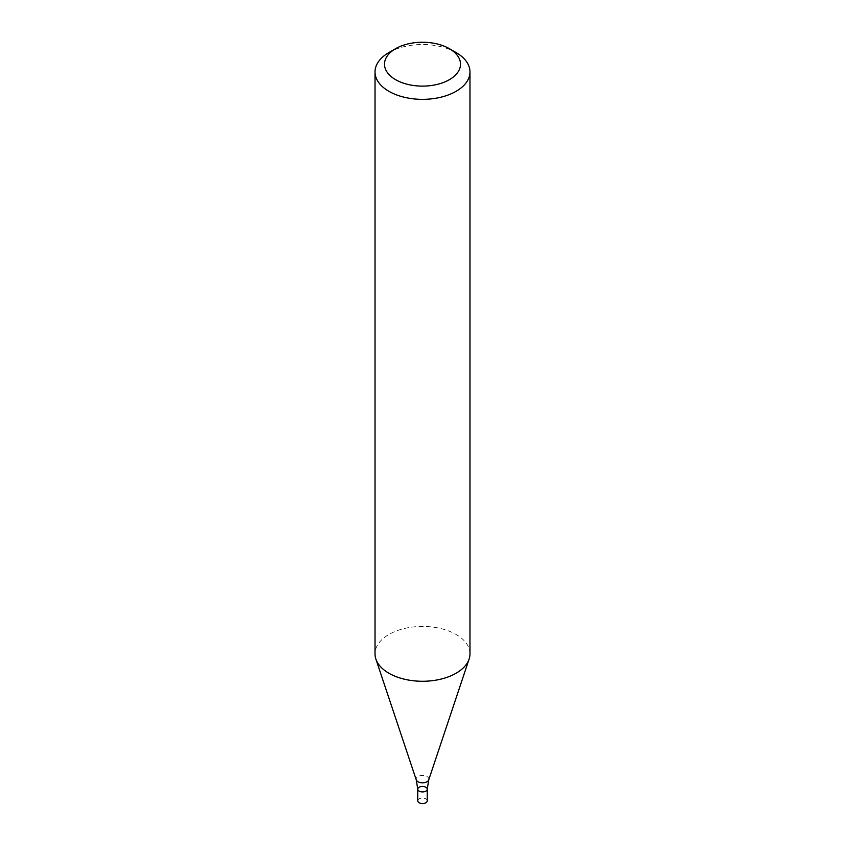 <?xml version="1.0" encoding="UTF-8"?>
<svg xmlns="http://www.w3.org/2000/svg" width="845" height="845" viewBox="0 0 845 845"><rect width="100%" height="100%" fill="white"/><g stroke="black" fill="none" stroke-linecap="round" stroke-linejoin="round"><path stroke-width="0.63" stroke-dasharray="4.22 3.17" d="M456.078 52.548A47.478 27.41 -0 0 0 388.922 52.548M469.978 653.85A47.478 27.41 -0 0 0 422.5 626.441A47.478 27.41 -0 0 0 375.022 653.85M427.253 789.177A4.753 2.746 -0 0 0 422.5 786.441A4.753 2.746 -0 0 0 417.747 789.177M427.253 800.806A4.753 2.746 -0 0 0 422.5 798.071A4.753 2.746 -0 0 0 417.747 800.806M428.753 779.84A6.369 3.676 -0 0 0 422.5 775.467A6.369 3.676 -0 0 0 416.247 779.84"/><path stroke-width="1.27" d="M395.64 48.672L388.922 52.548A47.478 27.41 -0 0 0 375.022 71.931A47.478 27.41 -0 0 0 388.922 91.323A47.478 27.41 -0 0 0 440.667 97.259A47.478 27.41 -0 0 0 469.978 71.931A47.478 27.41 -0 0 0 456.078 52.548L449.36 48.672A37.983 21.928 -0 0 0 395.64 48.672A37.983 21.928 -0 0 0 395.64 79.694A37.983 21.928 -0 0 0 449.36 79.694A37.983 21.928 -0 0 0 449.36 48.672M375.022 71.931L375.022 653.85A47.478 27.41 -0 0 0 375.877 659.047A47.478 27.41 -0 0 0 388.922 673.243A47.478 27.41 -0 0 0 436.411 680.067A47.478 27.41 -0 0 0 469.123 659.047A47.478 27.41 -0 0 0 469.978 653.85L469.978 71.931M427.253 789.177L427.253 800.806A4.753 2.746 -0 0 1 424.317 803.341A4.753 2.746 -0 0 1 419.141 802.75A4.753 2.746 -0 0 1 417.747 800.806L417.747 789.177A4.753 2.746 -0 0 0 419.141 791.121A4.753 2.746 -0 0 0 424.317 791.712A4.753 2.746 -0 0 0 427.253 789.177A4.753 2.746 -0 0 0 422.5 786.441A4.753 2.746 -0 0 0 417.747 789.177A4.753 2.746 -0 0 0 419.141 791.121A4.753 2.746 -0 0 0 424.317 791.712A4.753 2.746 -0 0 0 427.253 789.177L428.753 779.84L469.123 659.047M417.747 789.177L416.247 779.84A6.369 3.676 -0 0 0 418 781.741A6.369 3.676 -0 0 0 424.37 782.66A6.369 3.676 -0 0 0 428.753 779.84M416.247 779.84L375.877 659.047"/></g></svg>
